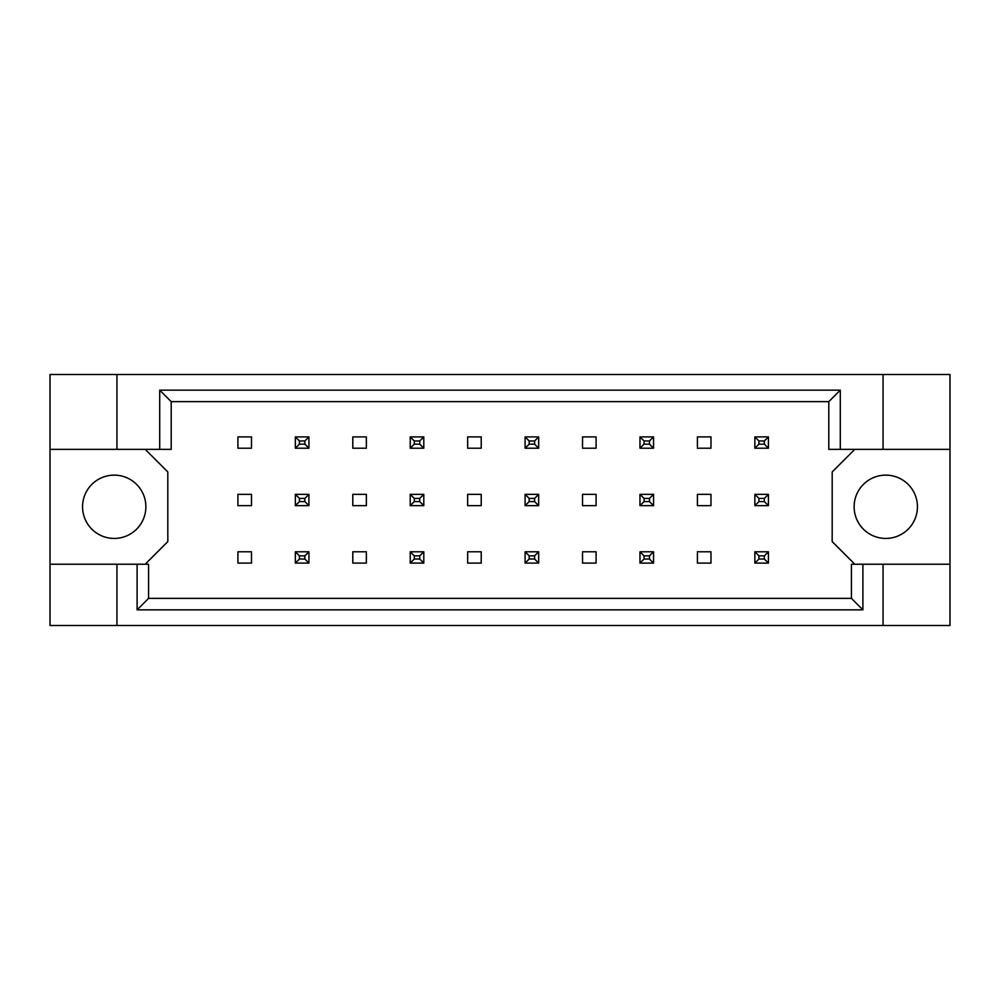 <?xml version="1.0" encoding="UTF-8"?>
<svg xmlns="http://www.w3.org/2000/svg" width="1000" height="1000" viewBox="0 0 1000 1000"><rect width="100%" height="100%" fill="white"/><g stroke="black" fill="none" stroke-linecap="round" stroke-linejoin="round"><path stroke-width="1.5" d="M145.875 506.788A31.662 31.662 0 0 1 114.225 538.438A31.662 31.662 0 0 1 82.562 506.788A31.662 31.662 0 0 1 114.225 475.125A31.662 31.662 0 0 1 145.875 506.788M917.438 506.788A31.662 31.662 0 0 1 885.775 538.438A31.662 31.662 0 0 1 854.125 506.788A31.662 31.662 0 0 1 885.775 475.125A31.662 31.662 0 0 1 917.438 506.788M50 449.35L116.938 449.35L116.938 374.5L50 374.5L50 564.225L148.588 564.225L148.588 598.362L851.413 598.362L851.413 564.225L862.9 564.225L862.9 609.85L137.1 609.85L137.1 564.225M251.488 551.788L237.913 551.788L237.913 563.088L251.488 563.088L251.488 551.788M251.488 494.35L237.913 494.35L237.913 505.65L251.488 505.65L251.488 494.35M251.488 436.912L237.913 436.912L237.913 448.212L251.488 448.212L251.488 436.912M145.2 564.225L167.812 541.613L167.812 471.962L145.2 449.35M854.8 449.35L832.188 471.962L832.188 541.613L854.8 564.225M366.362 563.088L366.362 551.788L352.788 551.788L352.788 563.088L366.362 563.088M481.225 563.088L481.225 551.788L467.663 551.788L467.663 563.088L481.225 563.088M596.1 563.088L596.1 551.788L582.537 551.788L582.537 563.088L596.1 563.088M710.975 563.088L710.975 551.788L697.412 551.788L697.412 563.088L710.975 563.088M366.362 448.212L366.362 436.912L352.788 436.912L352.788 448.212L366.362 448.212M481.225 448.212L481.225 436.912L467.663 436.912L467.663 448.212L481.225 448.212M596.1 448.212L596.1 436.912L582.537 436.912L582.537 448.212L596.1 448.212M710.975 448.212L710.975 436.912L697.412 436.912L697.412 448.212L710.975 448.212M366.362 505.65L366.362 494.35L352.788 494.35L352.788 505.65L366.362 505.65M481.225 505.65L481.225 494.35L467.663 494.35L467.663 505.65L481.225 505.65M596.1 505.65L596.1 494.35L582.537 494.35L582.537 505.65L596.1 505.65M710.975 505.65L710.975 494.35L697.412 494.35L697.412 505.65L710.975 505.65M50 564.225L50 625.5L950 625.5L950 374.5L883.062 374.5L883.062 449.35L828.8 449.35L828.8 401.637L171.2 401.637L171.2 449.35L159.713 449.35L159.713 390.15L840.288 390.15L840.288 449.35M883.062 625.5L883.062 564.225L950 564.225M116.938 374.5L883.062 374.5M116.938 449.35L159.713 449.35M116.938 625.5L116.938 564.225M883.062 564.225L862.9 564.225M950 449.35L883.062 449.35M862.9 609.85L851.413 598.362M137.1 609.85L148.588 598.362M159.713 390.15L171.2 401.637M840.288 390.15L828.8 401.637M299.425 440.975L299.425 444.15L304.85 444.15L304.85 440.975L299.425 440.975L295.35 436.912L308.925 436.912L304.85 440.975M308.925 436.912L308.925 448.212L304.85 444.15M299.425 444.15L295.35 448.212L295.35 436.912M308.925 448.212L295.35 448.212M299.425 498.413L299.425 501.587L304.85 501.587L304.85 498.413L299.425 498.413L295.35 494.35L308.925 494.35L304.85 498.413M308.925 494.35L308.925 505.65L304.85 501.587M299.425 501.587L295.35 505.65L295.35 494.35M308.925 505.65L295.35 505.65M299.425 555.85L299.425 559.025L304.85 559.025L304.85 555.85L299.425 555.85L295.35 551.788L308.925 551.788L304.85 555.85M308.925 551.788L308.925 563.088L304.85 559.025M299.425 559.025L295.35 563.088L295.35 551.788M308.925 563.088L295.35 563.088M414.3 440.975L414.3 444.15L419.725 444.15L419.725 440.975L414.3 440.975L410.225 436.912L423.8 436.912L419.725 440.975M423.8 436.912L423.8 448.212L419.725 444.15M414.3 444.15L410.225 448.212L410.225 436.912M423.8 448.212L410.225 448.212M529.175 440.975L529.175 444.15L534.6 444.15L534.6 440.975L529.175 440.975L525.1 436.912L538.663 436.912L534.6 440.975M538.663 436.912L538.663 448.212L534.6 444.15M529.175 444.15L525.1 448.212L525.1 436.912M538.663 448.212L525.1 448.212M644.05 440.975L644.05 444.15L649.475 444.15L649.475 440.975L644.05 440.975L639.975 436.912L653.538 436.912L649.475 440.975M653.538 436.912L653.538 448.212L649.475 444.15M644.05 444.15L639.975 448.212L639.975 436.912M653.538 448.212L639.975 448.212M758.925 440.975L758.925 444.15L764.35 444.15L764.35 440.975L758.925 440.975L754.85 436.912L768.413 436.912L764.35 440.975M768.413 436.912L768.413 448.212L764.35 444.15M758.925 444.15L754.85 448.212L754.85 436.912M768.413 448.212L754.85 448.212M414.3 498.413L414.3 501.587L419.725 501.587L419.725 498.413L414.3 498.413L410.225 494.35L423.8 494.35L419.725 498.413M423.8 494.35L423.8 505.65L419.725 501.587M414.3 501.587L410.225 505.65L410.225 494.35M423.8 505.65L410.225 505.65M529.175 498.413L529.175 501.587L534.6 501.587L534.6 498.413L529.175 498.413L525.1 494.35L538.663 494.35L534.6 498.413M538.663 494.35L538.663 505.65L534.6 501.587M529.175 501.587L525.1 505.65L525.1 494.35M538.663 505.65L525.1 505.65M644.05 498.413L644.05 501.587L649.475 501.587L649.475 498.413L644.05 498.413L639.975 494.35L653.538 494.35L649.475 498.413M653.538 494.35L653.538 505.65L649.475 501.587M644.05 501.587L639.975 505.65L639.975 494.35M653.538 505.65L639.975 505.65M758.925 498.413L758.925 501.587L764.35 501.587L764.35 498.413L758.925 498.413L754.85 494.35L768.413 494.35L764.35 498.413M768.413 494.35L768.413 505.65L764.35 501.587M758.925 501.587L754.85 505.65L754.85 494.35M768.413 505.65L754.85 505.65M414.3 555.85L414.3 559.025L419.725 559.025L419.725 555.85L414.3 555.85L410.225 551.788L423.8 551.788L419.725 555.85M423.8 551.788L423.8 563.088L419.725 559.025M414.3 559.025L410.225 563.088L410.225 551.788M423.8 563.088L410.225 563.088M529.175 555.85L529.175 559.025L534.6 559.025L534.6 555.85L529.175 555.85L525.1 551.788L538.663 551.788L534.6 555.85M538.663 551.788L538.663 563.088L534.6 559.025M529.175 559.025L525.1 563.088L525.1 551.788M538.663 563.088L525.1 563.088M644.05 555.85L644.05 559.025L649.475 559.025L649.475 555.85L644.05 555.85L639.975 551.788L653.538 551.788L649.475 555.85M653.538 551.788L653.538 563.088L649.475 559.025M644.05 559.025L639.975 563.088L639.975 551.788M653.538 563.088L639.975 563.088M758.925 555.85L758.925 559.025L764.35 559.025L764.35 555.85L758.925 555.85L754.85 551.788L768.413 551.788L764.35 555.85M768.413 551.788L768.413 563.088L764.35 559.025M758.925 559.025L754.85 563.088L754.85 551.788M768.413 563.088L754.85 563.088"/></g></svg>
